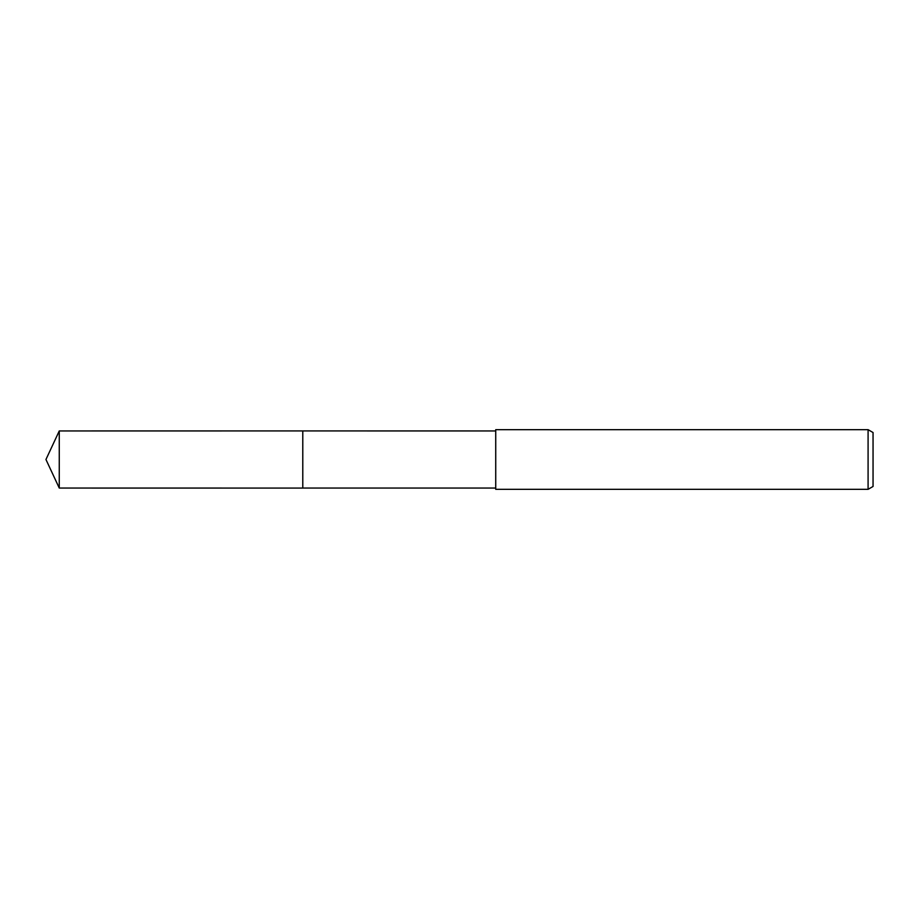 <?xml version="1.0" encoding="UTF-8"?>
<svg xmlns="http://www.w3.org/2000/svg" width="919" height="919" viewBox="0 0 919 919"><rect width="100%" height="100%" fill="white"/><g stroke="black" fill="none" stroke-linecap="round" stroke-linejoin="round"><path stroke-width="1.38" d="M302.788 488.058L302.776 430.931L495.72 430.942L495.732 429.667L868.087 429.667L873.05 432.539L873.05 486.461L868.087 489.333L495.732 489.333L495.72 488.058L302.788 488.058L302.788 430.942M495.72 488.058L495.72 430.942M495.732 489.333L495.732 429.667M868.087 489.333L868.087 429.667M59.264 488.058L59.264 430.942L302.776 430.931L302.776 488.069L59.264 488.058L45.95 459.5L59.264 430.942"/></g></svg>
